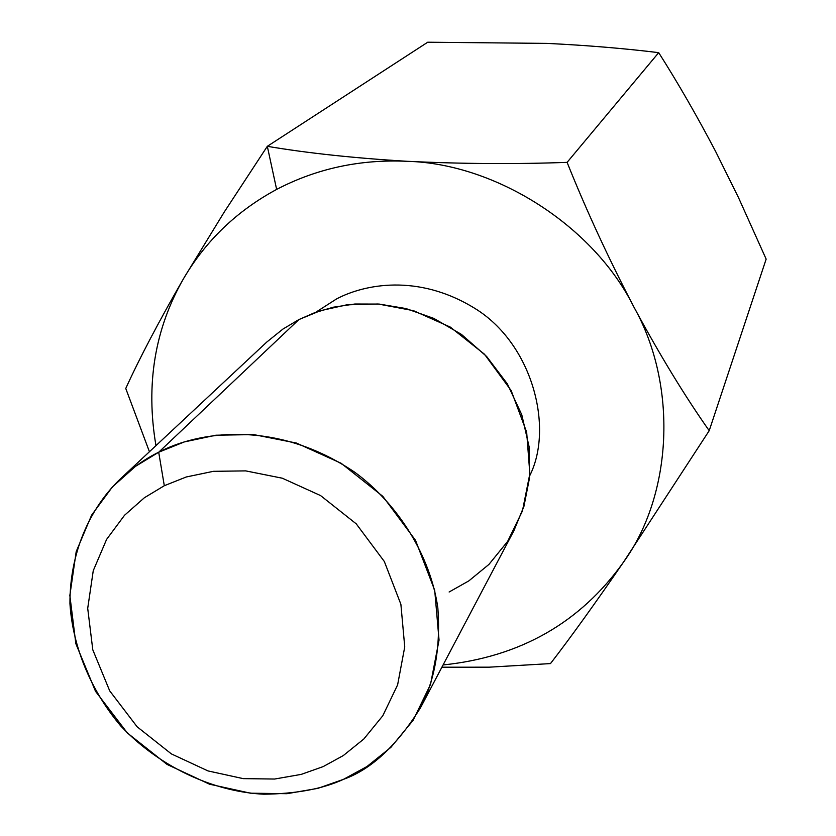 <?xml version="1.0" encoding="UTF-8"?>
<svg xmlns="http://www.w3.org/2000/svg" width="836" height="836" viewBox="0 0 836 836"><rect width="100%" height="100%" fill="white"/><g stroke="black" fill="none" stroke-linecap="round" stroke-linejoin="round"><path stroke-width="1.25" d="M183.763 278.252C206.064 240.423 237.016 210.808 276.632 189.417L267.321 146.321L224.257 212.03L183.763 278.252C154.806 328.6 145.537 384.393 155.966 445.63C145.537 384.393 154.806 328.6 183.763 278.252C159.039 321.128 139.696 357.86 125.755 388.468L149.435 451.743L125.755 388.468C139.696 357.86 159.039 321.128 183.763 278.252L224.257 212.03L267.321 146.321L276.632 189.417C237.016 210.808 206.064 240.423 183.763 278.252M443.08 664.954C520.159 656.96 580.278 622.715 623.437 562.231C672.395 494.933 678.184 385.699 633.855 306.948C593.884 226.295 496.072 163.595 407.195 161.306C360.159 159.133 316.645 168.506 276.632 189.417C316.645 168.506 360.159 159.133 407.195 161.306C496.072 163.595 593.884 226.295 633.855 306.948C678.184 385.699 672.395 494.933 623.437 562.231C580.278 622.715 520.159 656.96 443.08 664.954M315.726 312.298L336.647 298.87C364.13 284.376 417.791 273.33 474.545 308.202C532.605 343.596 553.975 427.781 529.7 475.757C553.975 427.781 532.605 343.596 474.545 308.202C417.791 273.33 364.13 284.376 336.647 298.87L315.726 312.298M420.487 707.778L513.879 530.766L523.953 506.282L529.512 477.941L529.115 446.821L521.769 414.719L507.337 383.86L486.656 356.512L461.462 334.41L433.863 318.422L405.92 308.547L379.251 304.085L354.892 304.011L333.345 307.199L314.733 312.664L298.912 319.561L158.704 452.224L164.305 485.716L144.367 497.754L124.522 515.279L106.59 539.419L93.256 570.685L87.707 608.336L92.796 649.823L109.715 690.881L137.114 726.777L171.359 753.894L207.986 770.917L243.192 778.63L274.605 779.037L301.263 774.376L323.156 766.612L343.324 755.556L363.806 739.024L382.804 715.741L397.612 684.883L404.739 646.918L400.883 604.282L384.33 561.499L356.261 523.869L320.585 495.581L282.317 478.213L245.721 470.887L213.379 471.326L186.261 476.98L164.305 485.716L186.261 476.98L213.379 471.326L245.721 470.887L282.317 478.213L320.585 495.581L356.261 523.869L384.33 561.499L400.883 604.282L404.739 646.918L397.612 684.883L382.804 715.741L363.806 739.024L343.324 755.556L323.156 766.612L301.263 774.376L274.605 779.037L243.192 778.63L207.986 770.917L171.359 753.894L137.114 726.777L109.715 690.881L92.796 649.823L87.707 608.336L93.256 570.685L106.59 539.419L124.522 515.279L144.367 497.754L164.305 485.716L158.704 452.224C196.606 432.296 274.292 418.021 354.715 472.204C398.448 504.254 430.467 556.097 437.845 607.876C440.676 646.74 434.887 680.034 420.487 707.778C396.912 745.607 371.226 769.475 343.429 779.361C322.759 788.891 296.226 793.834 263.842 794.2C219.513 792.214 163.971 771.409 120.896 726.15C90.56 690.411 72.627 646.238 69.931 603.54C69.848 547.423 93.507 504.348 120.593 478.694C133.373 467.125 146.081 458.306 158.704 452.224L298.912 319.561L282.944 329.06L266.809 342.029L120.593 478.694M298.912 319.561L320.334 310.731L346.71 304.847L378.071 303.99L413.454 310.658L450.311 327.095L484.493 354.245L511.183 390.6L526.659 432.17L529.846 473.772L522.427 510.995L507.661 541.373L488.924 564.425L468.839 580.884L449.12 592.003M158.704 452.224L135.495 466.363L112.421 486.907L91.626 515.122L76.201 551.614L69.848 595.462L75.846 643.678L95.534 691.341L127.344 732.973L167.075 764.438L209.564 784.21L250.424 793.186L286.926 793.698L317.931 788.338L343.429 779.361L366.952 766.539L390.872 747.363L413.13 720.298L430.54 684.37L439.046 640.094L434.71 590.32L415.513 540.307L382.804 496.323L341.151 463.269L296.425 443.049L253.674 434.595L215.907 435.211L184.296 441.93L158.704 452.224M441.889 667.201L489.123 667.18L550.485 663.585C570.674 637.44 594.992 603.655 623.437 562.231L709.21 430.686C684.83 396.097 659.708 354.851 633.855 306.948C608.378 258.063 586.12 209.867 567.101 162.362C515.269 164.274 461.963 163.919 407.195 161.306C353.889 158.088 307.261 153.093 267.321 146.321L427.729 42.218L267.321 146.321C307.261 153.093 353.889 158.088 407.195 161.306C461.963 163.919 515.269 164.274 567.101 162.362L658.695 52.647C623.969 48.404 586.726 45.322 546.974 43.388L427.729 42.218L546.974 43.388C586.726 45.322 623.969 48.404 658.695 52.647L567.101 162.362C586.12 209.867 608.378 258.063 633.855 306.948C659.708 354.851 684.83 396.097 709.21 430.686L623.437 562.231C594.992 603.655 570.674 637.44 550.485 663.585L489.123 667.18L441.889 667.201M766.152 259.108L709.21 430.686L766.152 259.108L738.439 197.474L715.522 151.253C696.722 115.514 677.787 82.639 658.695 52.647C677.787 82.639 696.722 115.514 715.522 151.253L738.439 197.474L766.152 259.108"/></g></svg>
